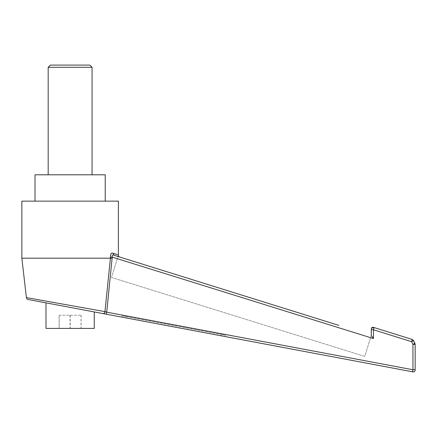 <?xml version="1.0" encoding="UTF-8"?>
<svg xmlns="http://www.w3.org/2000/svg" width="437" height="437" viewBox="0 0 437 437"><rect width="100%" height="100%" fill="white"/><g stroke="black" fill="none" stroke-linecap="round" stroke-linejoin="round"><path stroke-width="0.33" stroke-dasharray="2.19 1.64" d="M48.179 174.805L92.065 174.805L48.179 174.805M35.015 201.135L105.23 201.135L35.015 201.135M105.683 311.871L83.729 307.845M77.644 306.758L26.4 297.602M21.85 258.185L110.419 258.185L110.386 257.229C110.495 253.87 111.326 252.526 112.872 253.203L114.161 255.301L241.83 295.101L114.161 255.301C112.549 254.558 111.899 255.164 112.222 257.114L110.386 257.229M126.189 317.939L221.073 335.785L121.879 317.131L126.189 317.939L126.435 316.645L221.313 334.491L122.12 315.836L121.879 317.131L122.12 315.836L126.435 316.645L126.189 317.939M221.073 335.785L225.383 336.599L221.073 335.785L221.313 334.491L225.629 335.305L225.383 336.599L225.629 335.305L221.313 334.491L221.073 335.785M45.989 302.857L94.261 311.936L45.989 302.857M106.338 314.165L412.55 371.8L412.949 369.757L415.15 369.642L414.921 343.302M21.85 201.135L118.394 201.135M106.721 312.165L112.222 257.114L373.449 338.555L373.449 329.777L411.605 341.674L412.949 344.394L415.145 344.072M119.935 257.098L118.017 256.503C120.574 257.295 120.574 257.295 118.017 256.503L111.49 277.451L364.737 356.401L371.248 335.507L364.737 356.401L111.49 277.451L118.017 256.503M413.577 340.581L412.266 339.462L411.605 341.674M112.26 258.196L110.419 258.185M371.264 329.662L373.449 329.777M371.423 335.709L371.685 336.091M371.395 328.433L371.324 328.744M338.735 325.341L328.362 322.096M327.258 321.752L296.892 312.275M286.404 309.003L265.417 302.459M94.261 328.4L45.989 328.4M59.099 328.4L81.145 328.4L59.099 328.4L59.099 315.235L81.145 315.235L59.099 315.235M59.203 315.235L59.203 328.4M70.226 315.235L70.226 328.4M81.145 315.235L81.145 328.4M81.042 315.235L81.042 328.4M70.018 315.235L70.018 328.4M105.23 174.805L35.015 174.805M48.179 67.287L92.065 67.287M89.869 65.097L50.375 65.097M412.949 344.394L412.949 369.757L106.726 312.165M104.956 311.625L104.88 312.078M104.558 312.963L102.744 313.531M414.309 371.729L414.025 371.832M414.893 371.139L414.68 371.45M415.134 370.21L415.035 370.784M374.11 327.564L373.695 327.444M371.647 327.892L371.472 328.203L371.647 327.892M371.832 327.674L372.701 327.329M372.821 327.324L373.171 327.34"/><path stroke-width="0.66" d="M48.179 67.287L50.375 65.097L89.869 65.097L92.065 67.287L48.179 67.287L48.179 174.805M92.065 67.287L92.065 174.805M35.015 201.135L35.015 174.805L105.23 174.805L105.23 201.135M45.989 328.4L94.261 328.4L94.261 311.936L45.989 302.857L45.989 328.4M118.017 256.503L114.161 255.301L112.872 253.203L118.394 255.006L118.394 201.135L21.85 201.135L21.85 258.185L110.419 258.185L110.386 257.229C110.495 253.87 111.326 252.526 112.872 253.203L118.394 255.006C118.176 255.962 118.689 256.661 119.935 257.098L338.735 325.341M83.729 307.845L77.644 306.758M371.685 336.091L373.449 338.555L112.222 257.114L106.726 312.165L104.956 311.63L110.419 258.185L104.956 311.625L26.4 297.602L21.85 258.185M110.386 257.229L112.222 257.114C111.899 255.164 112.549 254.558 114.161 255.301L265.417 302.459M414.642 343.526L414.921 343.302L413.577 340.581L415.15 344.274L415.15 369.642C415.183 371.445 414.314 372.166 412.55 371.8L102.744 313.531L106.328 314.203L106.726 312.165L412.949 369.757L412.949 344.394L414.265 343.733M104.956 311.63C104.754 313.187 104.017 313.826 102.744 313.531L94.261 311.936M26.4 297.602C26.673 298.864 27.263 299.498 28.17 299.509L45.989 302.857M413.577 340.581L411.605 341.674L413.577 340.581L412.266 339.462L374.11 327.564L412.555 339.56M371.324 328.744L371.264 335.458L371.27 329.4M414.921 343.302L412.949 344.394L411.605 341.674L373.449 329.777L371.264 329.662C371.259 327.608 372.209 326.909 374.11 327.564L373.449 329.777L374.11 327.564L371.521 328.1M415.15 344.274L412.949 344.394M415.15 369.642L412.949 369.757L412.55 371.8C414.331 372.149 415.199 371.428 415.15 369.642L415.15 369.68M105.683 311.871L106.229 312.045M106.257 312.056L106.721 312.165M373.449 329.777L373.449 338.555L371.423 335.709M411.605 341.674L412.266 339.462M328.362 322.096L327.258 321.752M296.892 312.275L286.404 309.003M110.419 258.185L112.26 258.196M106.726 312.165L106.328 314.203M104.88 312.078L104.574 312.93M415.134 370.21L415.068 370.636L415.134 370.21M371.472 328.203L371.647 327.892M415.15 369.713L415.139 370.155M415.095 370.505L415.003 370.876M414.418 371.668L414.129 371.805M413.85 371.871L413.326 371.903M372.903 327.324L373.231 327.346M372.056 327.51L371.778 327.728"/></g></svg>
